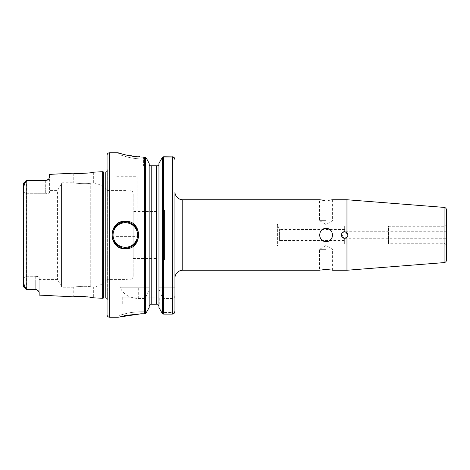 <?xml version="1.0" encoding="UTF-8"?>
<svg xmlns="http://www.w3.org/2000/svg" width="470" height="470" viewBox="0 0 470 470"><rect width="100%" height="100%" fill="white"/><g stroke="black" fill="none" stroke-linecap="round" stroke-linejoin="round"><path stroke-width="0.35" stroke-dasharray="2.35 1.76" d="M345.932 231.992L344.669 231.734L344.669 226.123L388.467 226.123L388.467 243.877L388.467 226.123L389.054 226.71L389.054 243.29L389.054 226.71L443.892 226.71L443.892 243.29L443.892 226.71L446.241 225.353A0.523 0.523 0 0 0 446.5 224.901L446.5 245.099L446.5 224.901M342.119 232.961L344.669 231.734C346.637 231.945 347.724 233.032 347.929 235C347.724 236.968 346.637 238.055 344.669 238.267L341.655 236.263L344.669 238.267C346.637 238.055 347.724 236.968 347.929 235C347.724 236.968 346.637 238.055 344.669 238.267L344.669 243.877L388.467 243.877L389.054 243.29L443.892 243.29L446.241 244.647A0.523 0.523 0 0 1 446.5 245.099M78.143 296.517L73.767 296.834L73.767 287.223C73.291 287.011 85.287 285.572 90.751 286.8L93.348 287.058L90.751 286.8C85.293 285.572 73.291 287.011 73.767 287.223L62.874 287.223A1.569 1.569 0 0 1 61.517 286.442L61.517 183.559L61.517 286.442L57.446 279.392L39.169 279.392L39.169 277.606C38.975 276.859 37.671 276.407 35.25 276.26C37.671 276.407 38.975 276.859 39.169 277.606L39.169 279.392M73.767 173.166L73.767 182.777C73.291 182.989 85.287 184.428 90.751 183.2C85.293 184.428 73.291 182.989 73.767 182.777L62.874 182.777A1.569 1.569 0 0 0 61.517 183.559L57.446 190.608L57.446 279.392L57.446 190.608L49.608 190.608L49.608 192.395C49.421 193.141 48.116 193.593 45.696 193.74C48.11 193.593 49.421 193.141 49.608 192.395L49.608 190.608M326.08 249.359L319.553 249.359L326.08 249.359M324.823 269.663L323.554 269.733M322.473 269.827L320.634 270.068M326.08 241.527A6.527 6.527 0 0 1 319.553 235A6.527 6.527 0 0 1 326.08 228.473C317.655 228.067 317.655 241.933 326.08 241.527A6.527 6.527 0 0 0 332.607 235A6.527 6.527 0 0 0 326.08 228.473L330.228 229.959L332.484 233.737L331.826 238.096L328.559 241.04M326.08 220.642L319.553 220.642L326.08 220.642M328.595 200.267L332.607 199.75L332.607 220.642L326.08 224.56L319.553 220.642L319.553 199.75L320.064 199.844M321.339 200.038L322.449 200.167M323.566 200.267L324.799 200.338M324.799 228.596A6.527 6.527 0 0 0 324.805 241.404M446.5 235C446.5 238.878 446.5 238.878 446.5 235C446.5 238.878 446.5 238.878 446.5 235C446.5 231.123 446.5 231.123 446.5 235C446.5 231.123 446.5 231.123 446.5 235C446.5 238.878 446.5 238.878 446.5 235C446.5 231.123 446.5 231.123 446.5 235C446.5 231.123 446.5 231.123 446.5 235M344.669 226.123L344.669 231.734C346.637 231.945 347.724 233.032 347.929 235L347.677 233.743M107.054 298.503L107.054 171.497L107.054 298.503M106.931 171.503L106.931 298.497M107.054 168.36L107.319 170.234A1.569 1.569 0 0 1 107.054 171.344L107.054 298.656A1.569 1.569 0 0 1 107.319 299.766L107.319 170.234L107.054 301.64M125.331 248.054A13.054 13.054 0 0 1 119.58 246.721M113.787 241.092A13.054 13.054 0 0 1 113.769 228.937M93.348 172.184L93.348 182.942L90.751 183.2L93.348 182.942A20.892 20.892 0 0 1 107.054 190.608L107.054 279.392L107.054 190.608L127.082 190.608L127.082 279.392L107.054 279.392A20.892 20.892 0 0 1 93.348 287.058L93.348 297.816M156.669 258.5L156.669 211.5L156.669 258.5L133.169 258.5L133.169 211.5L133.169 258.5M156.669 211.5L133.169 211.5M164.5 259.804L164.5 210.196L164.5 259.804L156.669 259.804L156.669 210.196L156.669 259.804M164.5 210.196L156.669 210.196M344.669 229.519L279.392 229.519L277.394 224.031L165.804 224.031L165.804 245.969L164.5 247.273L164.5 222.727L164.5 247.273M344.669 243.877L344.669 238.267L344.669 240.481L279.392 240.481L279.392 229.519L279.392 240.481L277.394 245.969L277.394 224.031L277.394 245.969L165.804 245.969L165.804 224.031L164.5 222.727M341.426 235.37L341.402 235.012M347.929 235.141L344.669 231.734L345.908 231.98M347.929 235.018L346.995 237.285M133.169 276.125A3.919 3.919 0 0 1 127.082 279.392L127.082 190.608A3.919 3.919 0 0 1 133.169 193.875L133.169 276.125L133.169 193.875M159.277 297.146L122.723 297.146L159.277 297.146L159.277 304.196L151.769 304.196L156.34 304.196L156.34 165.804L149.531 165.804L149.16 163.296L149.219 287.223L120.114 287.223L149.16 287.223L149.16 164.388L149.16 307.503L149.16 306.422L150.271 304.196L120.109 304.196L159.277 304.196M122.723 297.146L122.723 304.196M174.946 191.919L174.946 278.081M90.504 297.293L89.012 297.069M87.344 296.864L85.493 296.682M81.657 296.488L79.829 296.476M347.683 236.246L347.929 235C347.724 233.032 346.637 231.945 344.669 231.734L342.131 232.944M341.42 234.689L341.402 234.982M344.669 240.481L344.669 238.267L345.92 238.014M347.665 236.287L346.966 237.321C348.241 235.775 348.241 234.23 346.966 232.685L344.669 231.734L343.406 231.986M341.655 233.737L343.511 238.055M26.896 276.26L35.25 276.26L35.25 281.976L26.108 281.976L26.108 276.748L26.896 276.26L35.25 276.26L35.25 281.976L26.108 281.976L26.108 276.748L26.896 276.26L26.896 193.74L26.896 276.26M26.896 193.74L45.696 193.74L45.696 188.024L26.108 188.024L26.108 193.252L26.896 193.74L45.696 193.74L45.696 188.024L26.108 188.024L26.108 193.252L26.896 193.74M23.5 192.007L23.5 277.993L23.5 192.007L25.039 193.023L23.5 192.007L23.5 188.024L23.5 192.007M25.039 276.977L23.5 277.993L25.039 276.977L25.039 193.023L25.039 276.977L26.108 276.748L25.039 276.977M25.039 193.023L26.108 193.252L25.039 193.023M23.717 286.876L23.5 281.976L26.108 281.976L26.108 287.928L26.108 281.976L23.5 281.976L23.5 277.993L23.5 286.665L25.574 288.697M158.954 307.503L158.954 288.016M118.064 152.762L124.515 154.63M125.513 154.871L144.484 157.05L144.484 287.223M149.219 287.223L149.16 289.461L145.612 297.698L144.484 298.544L138.685 298.544C129.121 298.009 122.929 294.238 120.114 287.223M144.484 298.544L144.484 313.801L141 313.801L141 311.798C135.601 311.857 130.672 312.427 126.224 313.496L120.109 315.159L126.23 313.496C130.689 312.427 135.613 311.857 141 311.798C135.601 311.857 130.672 312.427 126.224 313.496L120.109 315.159L126.23 313.496C130.689 312.427 135.613 311.857 141 311.798L146.775 311.798L141 311.798L141 313.801M124.756 315.54L118.023 317.25L120.109 315.159L120.109 304.196M116.196 236.61L137.081 236.61L137.081 176.72L116.196 176.72L116.196 236.61L116.196 176.72M149.16 163.296L149.16 164.388M149.16 288.016L149.16 306.422M149.16 289.461L149.16 307.503M158.954 163.296L158.954 287.223L174.946 287.223L174.946 295.125C174.946 297.005 174.076 298.144 172.331 298.544L163.63 298.544L162.497 297.698L158.954 289.461M163.63 287.223L163.63 156.792L172.331 156.792L172.331 287.223M174.946 165.804L174.946 159.583L174.946 165.804L172.854 165.804L172.854 157.855L161.944 157.855L172.854 157.855L172.854 165.804L158.584 165.804L174.946 165.804M174.946 311.252L174.946 304.196L157.838 304.196L172.854 304.196L172.854 312.462L161.709 312.462L172.854 312.462L172.854 304.196L174.946 304.196L174.946 311.252M26.108 287.928L26.114 289.232L26.108 287.928L23.5 285.86L26.108 287.928M26.208 180.509L25.157 182.342L24.44 185.121L23.5 183.335L23.5 188.024L23.5 184.14L26.108 182.072L26.114 180.768L23.5 183.335L26.114 180.768L26.108 182.072L23.5 184.14M25.157 287.658L23.87 286.512L23.5 286.665L24.452 284.885L25.157 287.658L26.114 289.232M27.16 180.504L26.479 180.509L26.479 289.491L35.25 289.497A3.919 3.919 0 0 1 35.849 289.538A3.919 3.919 0 0 0 35.25 289.497L35.25 281.976L35.25 289.497L37.253 290.043M446.5 209.996L446.5 260.004M345.75 238.079L346.966 237.315L346.966 270.25M23.5 183.359L23.5 286.635M344.669 238.267L446.5 238.267L345.315 238.196M26.108 188.024L26.108 182.072L26.108 188.024L23.5 188.024L26.108 188.024M39.169 295.101L39.169 292.134L38.628 291.106M47.464 180.086A3.919 3.919 0 0 1 45.696 180.504L48.48 179.34L49.608 177.537L49.608 192.395L49.608 174.376M102.654 298.286L102.654 171.714M107.054 155.358L107.054 314.642M346.966 199.75L346.966 232.685M328.601 269.733L327.355 269.663M150.271 304.196L151.769 304.196L151.769 165.804M157.086 304.196L157.838 304.196M136.858 228.867A13.054 13.054 0 0 1 136.899 241.057M39.169 277.606L39.169 292.134L39.169 277.606M25.157 182.342L23.87 183.488L23.5 183.335M174.946 287.223L158.889 287.223M36.396 289.667A3.919 3.919 0 0 0 35.849 289.538A3.919 3.919 0 0 1 36.396 289.667M45.696 180.504L45.696 188.024L45.696 180.504A3.919 3.919 0 0 0 48.48 179.34M332.108 237.497A6.527 6.527 0 0 0 326.08 228.473M143.608 165.804L120.109 165.804L149.531 165.804L143.608 165.804L143.608 159.03C137.557 158.954 132.017 158.249 126.988 156.904L120.109 154.841L126.994 156.91C132.011 158.249 137.551 158.954 143.608 159.03C137.557 158.954 132.017 158.249 126.988 156.904L120.109 154.841L126.994 156.91C132.011 158.249 137.551 158.954 143.608 159.03L146.81 159.03L143.608 159.03L143.608 165.804M158.584 165.804L156.34 165.804M172.854 157.855L174.047 157.215L172.854 157.855M172.331 298.544L172.331 314.107L174.006 313.613L172.854 312.462L174.006 313.613M162.497 297.698L162.497 313.578L163.63 314.107L163.63 298.544M145.612 287.223L145.612 157.52L144.484 157.05M137.081 236.61L137.081 176.72M446.241 225.353L446.241 244.647L446.241 225.353M62.874 182.777L62.874 287.223L62.874 182.777M103.582 298.033L103.582 171.967M103.987 297.98L103.987 172.02M105.768 297.98L105.768 172.02M90.751 286.8L90.751 183.2L90.751 286.8M182.777 199.75L182.777 270.25M109.669 317.25L109.669 152.75M162.497 157.221L162.497 287.223M145.612 313.314L145.612 297.698M444.091 207.393L444.091 262.607M141 304.196L141 311.798L141 304.196M138.685 298.544L138.685 287.223M39.169 281.976L35.25 281.976L39.169 281.976M45.696 188.024L49.608 188.024L45.696 188.024M143.608 157.05L143.608 159.03L143.608 157.05M332.607 270.25L332.607 249.359L326.08 245.44L319.553 249.359L319.553 270.25M446.5 231.734L344.669 231.734L446.5 231.734M107.336 299.549L107.336 170.451L107.336 299.549M26.203 289.485L23.565 286.847M120.109 165.804L120.109 154.841L118.023 152.75"/><path stroke-width="0.7" d="M125.349 221.27C142.898 220.442 142.874 249.576 125.331 248.73C107.777 249.547 107.759 220.448 125.349 221.27M125.331 248.73L125.331 248.054C130.684 249.476 139.813 240.393 138.392 235C139.813 229.589 130.66 220.524 125.331 221.946C119.944 220.536 110.855 229.63 112.277 235.006C110.855 240.399 119.979 249.47 125.331 248.054A13.054 13.054 0 0 0 136.899 241.057M107.054 314.642L107.054 155.358A2.609 2.609 0 0 1 109.669 152.75L109.669 317.25A2.609 2.609 0 0 1 107.054 314.642M326.074 269.639L324.823 269.663M323.554 269.733L322.473 269.827M320.634 270.068L326.08 269.639L330.733 269.95M324.799 200.338L319.553 199.75L182.777 199.75A7.831 7.831 0 0 1 174.946 191.919L174.946 311.252L174.006 313.613L174.946 311.252L174.946 295.125M320.064 199.844L321.339 200.038M322.449 200.167L323.566 200.267M324.805 241.404A6.527 6.527 0 0 0 326.08 241.527C317.655 241.933 317.655 228.067 326.08 228.473A6.527 6.527 0 0 0 324.799 228.596M345.908 231.98L347.677 233.743L345.932 231.992M107.054 298.503L107.054 171.497M106.931 171.503A1.569 1.569 0 0 1 105.768 172.02L103.987 172.02A1.569 1.569 0 0 1 103.582 171.967L102.654 171.714L102.654 298.286L103.582 298.033A1.569 1.569 0 0 1 103.987 297.98L105.768 297.98A1.569 1.569 0 0 1 106.931 298.497M107.054 171.344L107.054 298.656M119.58 246.721A13.054 13.054 0 0 1 113.787 241.092M113.769 228.937A13.054 13.054 0 0 1 125.179 221.946M125.331 222.727A12.273 12.273 0 0 0 113.059 235A12.273 12.273 0 0 0 125.331 247.273A12.273 12.273 0 0 0 137.604 235A12.273 12.273 0 0 0 125.331 222.727M341.402 234.982L341.426 235.37M341.402 235.012L342.119 232.961M347.677 233.743L347.929 235.018M346.966 232.685C348.241 234.225 348.241 235.77 346.966 237.315L344.669 238.267C340.456 238.466 340.456 231.534 344.669 231.734L346.966 232.685L346.966 199.75L332.607 199.75L328.595 200.267M345.315 238.196L346.966 237.315L346.966 270.25L444.091 262.607A2.609 2.609 0 0 0 446.5 260.004L446.5 209.996A2.609 2.609 0 0 0 444.091 207.393L346.966 199.75M326.08 228.473C334.493 228.067 334.511 241.927 326.08 241.527L328.559 241.04M319.553 270.25L182.777 270.25L182.777 199.75M346.966 270.25L332.607 270.25M345.92 238.014L346.966 237.321L344.669 238.267L343.511 238.055M174.946 287.223L174.946 278.081A7.831 7.831 0 0 1 182.777 270.25M73.767 173.166C73.191 174.041 93.977 172.983 93.348 172.184C93.965 172.983 73.191 174.041 73.767 173.166L49.608 174.376L49.608 177.537L48.48 179.34L45.696 180.504L26.208 180.509L26.208 289.491L35.25 289.497L37.253 290.043L39.169 292.134L39.169 295.101L73.767 296.834C73.185 295.959 93.977 297.017 93.348 297.816L90.504 297.293M89.012 297.069L87.344 296.864M85.493 296.682L81.657 296.488M79.829 296.476L78.143 296.517M93.348 297.816L102.654 298.286M93.348 172.184L102.654 171.714M342.131 232.944L341.42 234.689M346.995 237.285L347.665 236.287M347.683 236.246L347.929 235.141M343.406 231.986L342.43 232.621M342.348 232.703L341.655 233.737M109.669 317.25L118.023 317.25L141 313.801L144.484 313.801L144.484 157.05L143.608 157.05C129.89 157.139 117.723 152.597 118.023 152.75L109.669 152.75M124.515 154.63L125.513 154.871M141 313.801L124.756 315.54M144.484 157.05L145.612 157.52L146.81 159.03L145.165 157.192M149.16 163.296L146.81 159.03L149.16 163.296L149.16 307.503L146.775 311.798L149.16 307.503M145.612 313.314L146.775 311.798L145.612 313.314L144.484 313.801L145.612 313.314L145.612 157.52M158.954 307.503L161.709 312.462L158.954 307.503L158.954 163.296L162.497 157.221L158.954 163.296M161.709 312.462L162.497 313.578L161.709 312.462M173.254 156.904L163.63 156.792L163.63 314.107L172.331 314.107L163.63 314.107L162.497 313.578L162.497 157.221L163.63 156.792L162.497 157.221M157.838 304.196L158.954 306.422L157.838 304.196L150.271 304.196L149.16 306.422M149.16 164.388L149.531 165.804L158.584 165.804L158.954 164.388L158.584 165.804M23.5 286.635L23.5 183.359M25.574 288.697L23.717 286.876M35.25 289.497L27.16 289.497L35.25 289.497M446.5 235C446.5 238.878 446.5 238.878 446.5 235M344.815 238.261L345.75 238.079M23.5 184.14L23.5 183.335L23.87 183.488L24.452 185.115L25.157 182.342L26.214 180.509L23.565 183.153L26.203 180.515M45.696 180.504L27.16 180.504M38.628 291.106L37.253 290.043A3.919 3.919 0 0 0 36.396 289.667A3.919 3.919 0 0 1 37.253 290.043M330.663 269.945L328.601 269.733M327.355 269.663L326.08 269.639M151.769 165.804L151.769 304.196L150.271 304.196M156.34 165.804L156.34 304.196L157.086 304.196M125.331 221.946A13.054 13.054 0 0 1 136.858 228.867M25.157 287.658L24.44 284.879L23.87 286.512L26.114 289.232M23.5 183.335L23.87 183.488L25.157 182.342M23.87 286.512L23.5 286.665L23.87 286.512M48.48 179.34A3.919 3.919 0 0 1 47.464 180.086M326.08 241.527A6.527 6.527 0 0 0 332.108 237.497M174.006 313.613L172.331 314.107L172.331 156.792L174.047 157.215L174.946 159.583L174.047 157.215L173.289 156.91M103.987 172.02L103.987 297.98M105.768 172.02L105.768 297.98M103.582 171.967L103.582 298.033M444.091 262.607L444.091 207.393M26.203 289.485L23.565 286.847"/></g></svg>
